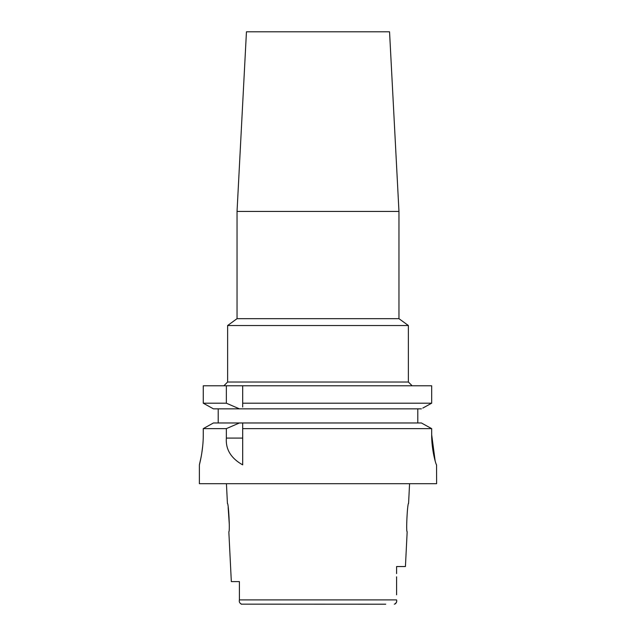 <?xml version="1.0" encoding="UTF-8"?>
<svg xmlns="http://www.w3.org/2000/svg" width="636" height="636" viewBox="0 0 636 636"><rect width="100%" height="100%" fill="white"/><g stroke="black" fill="none" stroke-linecap="round" stroke-linejoin="round"><path stroke-width="0.95" d="M239.406 581.606L231.329 581.606L239.406 581.606L239.406 600.233M241.179 604.144L385.75 604.2M241.672 604.2C239.685 603.341 238.929 601.91 239.406 599.907L239.406 597.49M231.329 581.606L228.833 531.712C230.097 532.531 228.586 502.655 227.426 503.466L226.432 483.694M228.157 507.441L229.318 524.748M395.544 603.81L396.498 601.934M396.594 576.82L396.594 594.803M396.594 573.585L396.594 566.541L405.426 566.541L407.167 531.712C405.887 532.586 407.43 502.535 408.574 503.466L409.568 483.694M239.406 599.907L396.594 599.907C397.071 601.91 396.315 603.341 394.328 604.2M201.135 456.974L199.378 464.868L199.378 483.694L436.622 483.694L436.566 464.868C436.177 465.345 431.526 450.431 431.677 434.738L431.677 428.632L428.402 426.82M203.266 434.738C203.401 450.558 199.211 465.48 199.378 464.868C199.211 465.48 203.401 450.542 203.266 434.738L203.266 428.632L226.352 428.632L226.352 438.085C225.542 449.366 230.987 458.294 242.682 464.868L242.682 428.632L431.677 428.632L431.677 434.738L435.175 461.044M201.739 453.508L202.741 445.717M424.578 424.713L421.414 422.972L242.682 422.972L242.682 428.632L242.682 425.715M226.352 428.632L239.454 422.972L242.682 422.972L242.682 424.824M239.454 422.972L213.434 422.972L203.266 428.632M210.254 424.737L206.541 426.804M218.204 422.972L218.204 408.853L213.434 408.853L203.266 403.192L203.266 385.782L226.352 385.782L226.352 403.192L239.454 408.853L218.204 408.853M242.682 407.032L242.682 403.192L431.677 403.192L431.677 385.782L226.352 385.782M242.682 403.192L242.682 385.782M242.682 405.148L242.682 406.142M431.677 385.782L431.677 403.192L430.333 403.932M422.789 408.089L431.677 403.192M417.796 408.853L417.796 422.972M421.414 422.972L431.677 428.632M421.414 408.853L213.434 408.853L203.266 403.192L226.352 403.192M237.037 211.438L246.45 31.8L389.55 31.8L398.963 211.438L237.037 211.438L237.037 318.668L398.963 318.668L408.376 325.529L227.624 325.529L227.624 382.021L408.376 382.021L412.144 385.782M226.352 438.085L242.682 438.085M227.624 382.021L223.856 385.782M408.376 325.529L408.376 382.021M237.037 318.668L227.624 325.529M398.963 211.438L398.963 318.668"/></g></svg>
